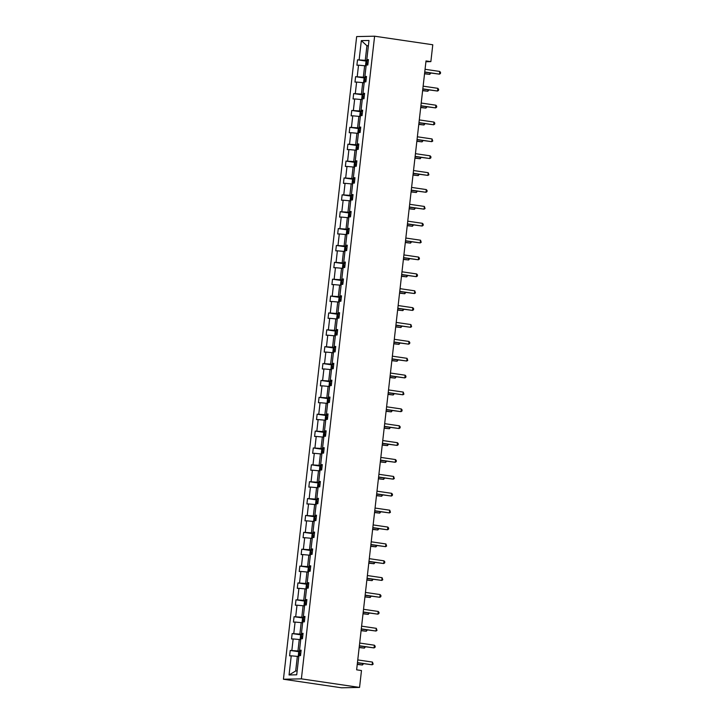 <?xml version="1.0" encoding="UTF-8"?>
<svg xmlns="http://www.w3.org/2000/svg" width="724" height="724" viewBox="0 0 724 724"><rect width="100%" height="100%" fill="white"/><g stroke="black" fill="none" stroke-linecap="round" stroke-linejoin="round"><path stroke-width="1.09" d="M301.383 678.859L359.557 687.42L341.61 687.8L283.437 679.239L356.661 36.58L374.607 36.2L301.383 678.859L283.437 679.239M298.795 656.587L297.347 656.378L295.682 670.976L289.057 674.967L291.238 655.817L289.609 655.854L290.224 650.451L299.401 651.799M297.347 656.378L291.238 655.817M300.713 639.717L299.265 639.5L297.962 650.966L290.224 650.451M291.853 650.414L293.157 638.948L291.537 638.984L292.152 633.572L301.329 634.921M302.641 622.839L301.193 622.631L299.881 634.097L292.152 633.572M293.772 633.536L295.084 622.07L293.455 622.106L294.071 616.694L303.247 618.043M304.56 605.961L303.112 605.753L301.808 617.219L294.071 616.694M295.7 616.658L297.003 605.192L295.374 605.228L295.998 599.825L305.175 601.173M306.487 589.092L305.039 588.874L303.727 600.341L295.998 599.825M297.618 599.789L298.922 588.322L297.302 588.359L297.917 582.947L307.094 584.295M308.406 572.213L306.958 572.005L305.655 583.472L297.917 582.947M299.546 582.911L300.849 571.444L299.22 571.48L299.836 566.068L309.012 567.417M310.325 555.335L308.877 555.127L307.573 566.593L299.836 566.068M301.465 566.032L302.768 554.566L301.148 554.602L301.763 549.199L310.94 550.548M312.252 538.466L310.804 538.249L309.492 549.715L301.763 549.199M303.383 549.163L304.695 537.697L303.066 537.733L303.682 532.321L312.858 533.669M314.171 521.588L312.723 521.38L311.42 532.846L303.682 532.321M305.311 532.285L306.614 520.818L304.994 520.855L305.609 515.443L314.786 516.791M316.098 504.709L314.65 504.501L313.338 515.968L305.609 515.443M307.229 515.416L308.542 503.94L306.913 503.976L307.528 498.574L316.705 499.922M318.017 487.84L316.569 487.623L315.266 499.089L307.528 498.574M309.157 498.537L310.46 487.071L308.84 487.107L309.456 481.695L318.632 483.044M319.945 470.962L318.497 470.754L317.184 482.22L309.456 481.695M311.076 481.659L312.388 470.193L310.759 470.229L311.374 464.817L320.551 466.175M321.863 454.093L320.415 453.876L319.112 465.342L311.374 464.817M313.003 464.79L314.307 453.324L312.678 453.351L313.302 447.948L322.479 449.296M323.791 437.215L322.343 436.997L321.031 448.464L313.302 447.948M314.922 447.912L316.225 436.445L314.605 436.482L315.221 431.07L324.397 432.418M325.709 420.336L324.262 420.128L322.958 431.594L315.221 431.07M316.85 431.033L318.153 419.567L316.524 419.603L317.139 414.191L326.316 415.549M327.628 403.467L326.18 403.25L324.877 414.716L317.139 414.191M318.768 414.164L320.071 402.698L318.451 402.725L319.067 397.322L328.243 398.671M329.556 386.589L328.108 386.372L326.805 397.838L319.067 397.322M320.687 397.286L321.999 385.82L320.37 385.856L320.985 380.444L330.162 381.792M331.474 369.711L330.026 369.502L328.723 380.969L320.985 380.444M322.614 380.408L323.918 368.941L322.298 368.978L322.913 363.566L332.09 364.923M333.402 352.841L331.954 352.624L330.642 364.091L322.913 363.566M324.533 363.538L325.845 352.072L324.216 352.099L324.832 346.696L334.008 348.045M335.321 335.963L333.873 335.746L332.569 347.212L324.832 346.696M326.461 346.66L327.764 335.194L326.144 335.23L326.759 329.818L335.936 331.167M337.248 319.085L335.8 318.877L334.488 330.343L326.759 329.818M328.379 329.782L329.692 318.316L328.062 318.352L328.678 312.94L337.855 314.297M339.167 302.216L337.719 301.998L336.416 313.465L328.678 312.94M330.307 312.913L331.61 301.446L329.99 301.474L330.606 296.071L339.782 297.419M341.094 285.337L339.647 285.12L338.334 296.587L330.606 296.071M332.226 296.035L333.538 284.568L331.909 284.604L332.524 279.192L341.701 280.541M343.013 268.459L341.565 268.251L340.262 279.717L332.524 279.192M334.153 279.156L335.456 267.69L333.827 267.726L334.452 262.323L343.628 263.672M344.941 251.59L343.493 251.373L342.181 262.839L334.452 262.323M336.072 262.287L337.375 250.821L335.755 250.848L336.37 245.445L345.547 246.793M346.859 234.712L345.411 234.495L344.108 245.961L336.37 245.445M337.999 245.409L339.303 233.942L337.674 233.979L338.289 228.567L347.466 229.915M348.778 217.833L347.33 217.625L346.027 229.092L338.289 228.567M339.918 228.531L341.221 217.064L339.601 217.1L340.217 211.698L349.393 213.046M350.706 200.964L349.258 200.747L347.954 212.213L340.217 211.698M341.837 211.661L343.149 200.195L341.52 200.231L342.135 194.819L351.312 196.168M352.624 184.086L351.176 183.878L349.873 195.344L342.135 194.819M343.764 194.783L345.067 183.317L343.447 183.353L344.063 177.941L353.24 179.29M354.552 167.208L353.104 167L351.792 178.466L344.063 177.941M345.683 177.905L346.995 166.439L345.366 166.475L345.982 161.072L355.158 162.42M356.47 150.339L355.022 150.121L353.719 161.588L345.982 161.072M347.611 161.036L348.914 149.569L347.294 149.606L347.909 144.194L357.086 145.542M358.398 133.46L356.95 133.252L355.638 144.719L347.909 144.194M349.529 144.157L350.841 132.691L349.212 132.727L349.828 127.315L359.004 128.664M360.317 116.582L358.869 116.374L357.566 127.84L349.828 127.315M351.457 127.279L352.76 115.813L351.131 115.849L351.755 110.446L360.932 111.795M362.244 99.713L360.796 99.496L359.484 110.962L351.755 110.446M353.375 110.41L354.679 98.944L353.059 98.98L353.674 93.568L362.851 94.916M364.163 82.835L362.715 82.626L361.412 94.093L353.674 93.568M355.303 93.532L356.606 82.065L354.977 82.102L355.593 76.69L364.769 78.038M366.082 65.956L364.634 65.748L363.33 77.215L355.593 76.69M357.222 76.663L358.525 65.187L356.905 65.223L357.52 59.82L366.697 61.169M368.362 45.947L366.914 45.739L365.258 60.336L357.52 59.82M359.14 59.784L361.33 40.635L368.987 40.472L366.806 59.621L368.435 59.585L367.819 64.997L366.19 65.033L364.887 76.5L366.507 76.463L365.892 81.866L364.272 81.903L362.959 93.369L364.588 93.333L363.973 98.745L362.344 98.781L361.041 110.247L362.67 110.211L362.045 115.623L360.425 115.659L359.122 127.125L360.742 127.089L360.127 132.492L358.498 132.528L357.194 143.995L358.823 143.958L358.208 149.37L356.579 149.406L355.276 160.873L356.896 160.837L356.28 166.249L354.66 166.276L353.348 177.742L354.977 177.715L354.362 183.118L352.733 183.154L351.43 194.62L353.05 194.584L352.434 199.996L350.814 200.032L349.502 211.499L351.131 211.462L350.516 216.874L348.887 216.901L347.583 228.368L349.203 228.341L348.588 233.743L346.968 233.78L345.656 245.246L347.285 245.21L346.669 250.622L345.04 250.658L343.737 262.124L345.357 262.088L344.742 267.5L343.122 267.527L341.809 278.993L343.438 278.966L342.823 284.369L341.194 284.405L339.891 295.872L341.52 295.835L340.895 301.247L339.275 301.284L337.972 312.75L339.592 312.714L338.977 318.126L337.348 318.153L336.045 329.619L337.674 329.592L337.058 334.995L335.429 335.031L334.126 346.497L335.746 346.461L335.131 351.873L333.511 351.909L332.198 363.376L333.827 363.339L333.212 368.751L331.583 368.778L330.28 380.245L331.9 380.218L331.284 385.621L329.664 385.657L328.352 397.123L329.981 397.087L329.366 402.499L327.737 402.535L326.433 414.001L328.053 413.965L327.438 419.368L325.818 419.404L324.506 430.871L326.135 430.834L325.519 436.246L323.89 436.282L322.587 447.749L324.207 447.713L323.592 453.124L321.972 453.161L320.66 464.627L322.289 464.591L321.673 469.994L320.044 470.03L318.741 481.496L320.37 481.46L319.755 486.872L318.126 486.908L316.822 498.374L318.442 498.338L317.827 503.75L316.207 503.786L314.895 515.253L316.524 515.216L315.908 520.619L314.279 520.656L312.976 532.122L314.596 532.086L313.981 537.498L312.361 537.534L311.048 549L312.678 548.964L312.062 554.376L310.433 554.412L309.13 565.878L310.75 565.842L310.134 571.245L308.514 571.281L307.202 582.748L308.831 582.711L308.216 588.123L306.587 588.159L305.284 599.626L306.904 599.59L306.288 605.002L304.668 605.029L303.356 616.495L304.985 616.468L304.37 621.871L302.741 621.907L301.437 633.373L303.066 633.337L302.442 638.749L300.822 638.785L299.519 650.252L301.139 650.215L300.523 655.627L298.894 655.654L296.713 674.804L289.057 674.967M425.92 61.739L430.861 61.63L426.011 60.925L356.633 669.827L361.484 670.542L359.557 687.42M301.075 650.74L299.519 650.252M301.003 651.419L297.962 650.966M299.265 639.5L293.157 638.948M303.003 633.871L301.437 633.373M302.922 634.541L299.881 634.097M301.193 622.631L295.084 622.07M304.922 616.993L303.356 616.495M304.849 617.663L301.808 617.219M303.112 605.753L297.003 605.192M306.849 600.115L305.284 599.626M306.768 600.793L303.727 600.341M305.039 588.874L298.922 588.322M308.768 583.245L307.202 582.748M308.696 583.915L305.655 583.472M306.958 572.005L300.849 571.444M310.696 566.367L309.13 565.878M310.614 567.037L307.573 566.593M308.877 555.127L302.768 554.566M312.614 549.489L311.048 549M312.542 550.168L309.492 549.715M310.804 538.249L304.695 537.697M314.542 532.62L312.976 532.122M314.46 533.289L311.42 532.846M312.723 521.38L306.614 520.818M316.46 515.741L314.895 515.253M316.388 516.411L313.338 515.968M314.65 504.501L308.542 503.94M318.379 498.863L316.822 498.374M318.307 499.542L315.266 499.089M316.569 487.623L310.46 487.071M320.307 481.994L318.741 481.496M320.225 482.664L317.184 482.22M318.497 470.754L312.388 470.193M322.225 465.116L320.66 464.627M322.153 465.785L319.112 465.342M320.415 453.876L314.307 453.324M324.153 448.247L322.587 447.749M324.071 448.916L321.031 448.464M322.343 436.997L316.225 436.445M326.072 431.368L324.506 430.871M325.999 432.038L322.958 431.594M324.262 420.128L318.153 419.567M327.999 414.49L326.433 414.001M327.918 415.16L324.877 414.716M326.18 403.25L320.071 402.698M329.918 397.621L328.352 397.123M329.845 398.291L326.805 397.838M328.108 386.372L321.999 385.82M331.845 380.743L330.28 380.245M331.764 381.412L328.723 380.969M330.026 369.502L323.918 368.941M333.764 363.864L332.198 363.376M333.692 364.543L330.642 364.091M331.954 352.624L325.845 352.072M335.692 346.995L334.126 346.497M335.61 347.665L332.569 347.212M333.873 335.746L327.764 335.194M337.61 330.117L336.045 329.619M337.538 330.787L334.488 330.343M335.8 318.877L329.692 318.316M339.529 313.239L337.972 312.75M339.456 313.917L336.416 313.465M337.719 301.998L331.61 301.446M341.457 296.369L339.891 295.872M341.375 297.039L338.334 296.587M339.647 285.12L333.538 284.568M343.375 279.491L341.809 278.993M343.303 280.161L340.262 279.717M341.565 268.251L335.456 267.69M345.303 262.613L343.737 262.124M345.221 263.292L342.181 262.839M343.493 251.373L337.375 250.821M347.221 245.744L345.656 245.246M347.149 246.413L344.108 245.961M345.411 234.495L339.303 233.942M349.149 228.865L347.583 228.368M349.068 229.535L346.027 229.092M347.33 217.625L341.221 217.064M351.068 211.987L349.502 211.499M350.995 212.666L347.954 212.213M349.258 200.747L343.149 200.195M352.995 195.118L351.43 194.62M352.914 195.788L349.873 195.344M351.176 183.878L345.067 183.317M354.914 178.24L353.348 177.742M354.841 178.909L351.792 178.466M353.104 167L346.995 166.439M356.841 161.362L355.276 160.873M356.76 162.04L353.719 161.588M355.022 150.121L348.914 149.569M358.76 144.492L357.194 143.995M358.679 145.162L355.638 144.719M356.95 133.252L350.841 132.691M360.679 127.614L359.122 127.125M360.606 128.284L357.566 127.84M358.869 116.374L352.76 115.813M362.606 110.736L361.041 110.247M362.525 111.415L359.484 110.962M360.796 99.496L354.679 98.944M364.525 93.867L362.959 93.369M364.453 94.536L361.412 94.093M362.715 82.626L356.606 82.065M366.453 76.988L364.887 76.5M366.371 77.658L363.33 77.215M364.634 65.748L358.525 65.187M368.371 60.11L366.806 59.621M430.861 61.63L432.78 44.761L374.607 36.2M295.682 670.976L297.157 670.949M368.299 60.789L365.258 60.336M368.398 45.703L366.914 45.739L361.33 40.635M424.726 72.201L439.45 74.156L424.753 71.993M439.758 71.45L440.563 72.454L440.436 73.54L439.45 74.156L439.758 71.45L425.06 69.287M366.1 65.866L365.557 65.187L365.928 61.947L367.023 60.843L368.281 60.907M424.545 73.803L429.748 74.364L429.911 72.961M368.045 62.961L367.267 62.907L367.122 64.21L367.901 64.255M424.563 73.604L429.748 74.364L430.816 73.088M422.807 89.07L437.531 91.034L422.825 88.871M437.839 88.328L438.644 89.333L438.518 90.419L437.531 91.034L437.839 88.328L423.133 86.165M420.879 105.948L435.604 107.912L420.906 105.749M435.911 105.206L436.717 106.211L436.59 107.288L435.604 107.912L435.911 105.206L421.214 103.043M364.172 82.744L363.629 82.065L364 78.816L365.068 77.749L366.362 77.776M422.617 90.681L427.83 91.242L427.984 89.83M366.127 79.83L365.349 79.785L365.195 81.079L365.982 81.133M422.644 90.473L427.83 91.242L428.889 89.966M362.253 99.622L361.71 98.944L362.081 95.695L363.177 94.591L364.434 94.654M420.698 107.55L425.902 108.111L426.065 106.709M364.199 96.708L363.421 96.663L363.276 97.957L364.054 98.011M420.725 107.351L425.902 108.111L426.97 106.844M418.961 122.818L433.685 124.781L418.979 122.618M433.993 122.075L434.798 123.08L434.672 124.166L433.685 124.781L433.993 122.075L419.287 119.913M360.326 116.492L359.783 115.813L360.154 112.573L361.249 111.469L362.516 111.532M418.78 124.428L423.983 124.99L424.137 123.587M362.281 113.587L361.502 113.532L361.348 114.835L362.136 114.881M418.798 124.229L423.983 124.99L425.042 123.713M417.033 139.696L431.757 141.66L417.06 139.497M432.065 138.954L432.753 141.044L431.757 141.66L432.065 138.954L417.368 136.791M358.407 133.37L357.864 132.691L358.235 129.442L359.33 128.347L360.588 128.401M416.852 141.307L422.056 141.868L422.219 140.456M360.362 130.456L359.575 130.41L359.43 131.705L360.208 131.759M416.879 141.099L422.056 141.868L423.124 140.592M415.114 156.574L429.839 158.538L415.133 156.375M430.147 155.832L430.952 156.837L430.825 157.913L429.839 158.538L430.147 155.832L415.44 153.669M356.479 150.248L355.946 149.569L356.308 146.32L357.403 145.216L358.67 145.28M414.933 158.176L420.137 158.737L420.3 157.334M358.434 147.334L357.656 147.28L357.502 148.583L358.289 148.628M414.952 157.977L420.137 158.737L421.196 157.47M413.187 173.443L427.911 175.407L413.214 173.244M428.219 172.701L428.907 174.792L427.911 175.407L428.219 172.701L413.522 170.538M354.561 167.117L354.018 166.439L354.389 163.199L355.484 162.095L356.751 162.158M413.006 175.054L418.21 175.615L418.372 174.213M356.516 164.212L355.728 164.158L355.584 165.461L356.362 165.506M413.033 174.855L418.21 175.615L419.277 174.339M411.268 190.322L425.993 192.285L411.295 190.122M426.3 189.579L427.106 190.584L426.979 191.67L425.993 192.285L426.3 189.579L411.603 187.416M352.633 183.996L352.099 183.317L352.47 180.068L353.556 178.973L354.823 179.027M411.087 191.932L416.291 192.493L416.454 191.082M354.588 181.081L353.81 181.036L353.665 182.33L354.443 182.385M411.105 191.724L416.291 192.493L417.359 191.217M409.35 207.2L424.065 209.164L409.368 207.001M424.382 206.458L425.06 208.539L424.065 209.164L424.382 206.458L409.675 204.295M350.715 200.874L350.172 200.195L350.543 196.946L351.638 195.842L352.905 195.905M409.16 208.802L414.372 209.363L414.526 207.96M352.669 197.96L351.882 197.905L351.737 199.209L352.516 199.254M409.187 208.602L414.372 209.363L415.431 208.096M407.422 224.069L422.146 226.033L407.449 223.87M422.454 223.327L423.259 224.331L423.133 225.417L422.146 226.033L422.454 223.327L407.757 221.164M405.503 240.947L420.228 242.911L405.521 240.748M420.535 240.205L421.214 242.296L420.228 242.911L420.535 240.205L405.829 238.042M403.576 257.825L418.3 259.78L403.603 257.626M418.608 257.083L419.413 258.088L419.287 259.165L418.3 259.78L418.608 257.083L403.911 254.92M401.657 274.695L416.381 276.659L401.675 274.496M416.689 273.953L417.495 274.957L417.368 276.043L416.381 276.659L416.689 273.953L401.983 271.79M399.729 291.573L414.454 293.537L399.757 291.374M414.762 290.831L415.449 292.912L414.454 293.537L414.762 290.831L400.064 288.668M397.811 308.451L412.535 310.406L397.829 308.243M412.843 307.709L413.648 308.714L413.522 309.791L412.535 310.406L412.843 307.709L398.137 305.546M395.883 325.32L410.608 327.284L395.91 325.121M410.915 324.578L411.603 326.669L410.608 327.284L410.915 324.578L396.218 322.415M393.965 342.199L408.689 344.162L393.983 342M408.997 341.457L409.802 342.461L409.675 343.538L408.689 344.162L408.997 341.457L394.299 339.294M392.046 359.077L406.761 361.032L392.064 358.869M407.069 358.335L407.757 360.416L406.761 361.032L407.069 358.335L392.372 356.172M390.118 375.946L404.843 377.91L390.146 375.747M405.15 375.204L405.956 376.209L405.829 377.294L404.843 377.91L405.15 375.204L390.453 373.041M348.796 217.743L348.253 217.064L348.624 213.824L349.71 212.72L350.977 212.784M407.241 225.68L412.445 226.241L412.608 224.838M350.742 214.838L349.964 214.784L349.819 216.087L350.597 216.132M407.259 225.481L412.445 226.241L413.513 224.965M346.868 234.621L346.325 233.942L346.696 230.694L347.792 229.599L349.058 229.653M405.313 242.549L410.526 243.119L410.68 241.707M348.823 231.707L348.045 231.662L347.891 232.956L348.678 233.01M405.34 242.35L410.526 243.119L411.585 241.843M344.95 251.499L344.407 250.821L344.778 247.572L345.873 246.468L347.131 246.531M403.395 259.427L408.598 259.988L408.761 258.586M346.896 248.585L346.117 248.531L345.972 249.834L346.751 249.88M403.422 259.228L408.598 259.988L409.666 258.721M343.022 268.369L342.479 267.69L342.85 264.45L343.945 263.346L345.212 263.409M401.476 276.306L406.68 276.867L406.834 275.464M344.977 265.464L344.199 265.409L344.045 266.713L344.832 266.758M401.494 276.106L406.68 276.867L407.739 275.591M341.104 285.247L340.561 284.568L340.932 281.319L342.027 280.224L343.285 280.279M399.548 293.175L404.752 293.745L404.915 292.333M343.058 282.333L342.271 282.288L342.126 283.582L342.904 283.636M399.576 292.976L404.752 293.745L405.82 292.469M339.176 302.125L338.633 301.446L339.004 298.197L340.099 297.093L341.366 297.157M397.63 310.053L402.834 310.614L402.997 309.211M341.131 299.211L340.352 299.157L340.199 300.46L340.986 300.505M397.648 309.854L402.834 310.614L403.892 309.347M337.257 318.994L336.714 318.316L337.085 315.076L338.18 313.972L339.447 314.026M395.702 326.931L400.906 327.492L401.069 326.09M339.212 316.089L338.425 316.035L338.28 317.329L339.058 317.384M395.729 326.732L400.906 327.492L401.974 326.216M335.33 335.873L334.796 335.194L335.158 331.945L336.253 330.841L337.52 330.904M393.784 343.8L398.987 344.362L399.15 342.959M337.284 332.959L336.506 332.913L336.352 334.207L337.14 334.262M393.802 343.601L398.987 344.362L400.046 343.095M333.411 352.742L332.868 352.072L333.239 348.823L334.334 347.719L335.601 347.782M391.856 360.679L397.06 361.24L397.223 359.837M335.366 349.837L334.579 349.783L334.434 351.086L335.212 351.131M391.883 360.48L397.06 361.24L398.128 359.973M331.492 369.62L330.949 368.941L331.321 365.701L332.406 364.597L333.673 364.652M389.937 377.557L395.141 378.118L395.304 376.715M333.438 366.715L332.66 366.661L332.515 367.955L333.293 368.009M389.955 377.358L395.141 378.118L396.209 376.842M388.2 392.824L402.924 394.788L388.218 392.625M403.232 392.082L403.911 394.164L402.924 394.788L403.232 392.082L388.526 389.919M329.565 386.498L329.022 385.82L329.393 382.571L330.488 381.467L331.755 381.53M388.01 394.426L393.223 394.987L393.376 393.584M331.52 383.584L330.732 383.539L330.587 384.833L331.366 384.887M388.037 394.227L393.223 394.987L394.281 393.72M386.272 409.703L400.996 411.657L386.299 409.494M401.304 408.96L402.11 409.965L401.983 411.042L400.996 411.657L401.304 408.96L386.607 406.798M327.646 403.368L327.103 402.689L327.474 399.449L328.569 398.345L329.827 398.408M386.091 411.304L391.295 411.866L391.458 410.463M329.592 400.463L328.814 400.408L328.669 401.711L329.447 401.757M386.109 411.105L391.295 411.866L392.363 410.599M384.353 426.572L399.078 428.536L384.372 426.373M399.386 425.83L400.191 426.834L400.064 427.92L399.078 428.536L399.386 425.83L384.679 423.667M325.719 420.246L325.176 419.567L325.547 416.327L326.642 415.223L327.909 415.277M384.163 428.183L389.376 428.744L389.53 427.332M327.673 417.332L326.895 417.286L326.741 418.581L327.529 418.635M384.191 427.984L389.376 428.744L390.435 427.468M382.426 443.45L397.15 445.414L382.453 443.251M397.458 442.708L398.263 443.712L398.137 444.789L397.15 445.414L397.458 442.708L382.761 440.545M323.8 437.124L323.257 436.445L323.628 433.196L324.723 432.092L325.981 432.156M382.245 445.052L387.449 445.613L387.612 444.21M325.746 434.21L324.967 434.165L324.823 435.459L325.601 435.513M382.272 444.853L387.449 445.613L388.517 444.346M380.507 460.328L395.232 462.283L380.525 460.12M395.539 459.586L396.345 460.591L396.218 461.668L395.232 462.283L395.539 459.586L380.833 457.423M321.872 453.993L321.329 453.315L321.7 450.075L322.795 448.971L324.062 449.034M380.326 461.93L385.53 462.491L385.684 461.088M323.827 451.088L323.049 451.034L322.895 452.337L323.682 452.382M380.344 461.731L385.53 462.491L386.589 461.215M378.58 477.197L393.304 479.161L378.607 476.998M393.612 476.455L394.299 478.546L393.304 479.161L393.612 476.455L378.914 474.292M319.954 470.871L319.411 470.193L319.782 466.953L320.877 465.849L322.135 465.903M378.399 478.808L383.602 479.369L383.765 477.958M321.909 467.957L321.121 467.912L320.976 469.206L321.755 469.261M378.426 478.6L383.602 479.369L384.67 478.093M376.661 494.076L391.385 496.04L376.679 493.877M391.693 493.334L392.498 494.338L392.372 495.415L391.385 496.04L391.693 493.334L376.987 491.171M318.026 487.75L317.492 487.071L317.854 483.822L318.949 482.718L320.216 482.781M376.48 495.678L381.684 496.239L381.847 494.836M319.981 484.836L319.203 484.79L319.049 486.085L319.836 486.139M376.498 495.478L381.684 496.239L382.743 494.972M374.733 510.954L389.458 512.909L374.761 510.746M389.765 510.203L390.453 512.293L389.458 512.909L389.765 510.203L375.068 508.049M316.107 504.619L315.564 503.94L315.936 500.7L317.003 499.623L318.298 499.66M374.552 512.556L379.756 513.117L379.919 511.714M318.062 501.714L317.275 501.66L317.13 502.963L317.908 503.008M374.579 512.357L379.756 513.117L380.824 511.841M372.815 527.823L387.539 529.787L372.842 527.624M387.847 527.081L388.652 528.086L388.526 529.172L387.539 529.787L387.847 527.081L373.15 524.918M314.18 521.497L313.646 520.818L314.008 517.569L315.103 516.474L316.37 516.529M372.634 529.434L377.838 529.995L378 528.583M316.135 518.583L315.356 518.538L315.212 519.832L315.99 519.886M372.652 529.226L377.838 529.995L378.905 528.719M370.896 544.701L385.611 546.665L370.914 544.502M385.928 543.959L386.607 546.041L385.611 546.665L385.928 543.959L371.222 541.796M312.261 538.375L311.718 537.697L312.089 534.448L313.157 533.371L314.451 533.407M370.706 546.303L375.919 546.864L376.073 545.462M314.216 535.461L313.429 535.416L313.284 536.71L314.062 536.765M370.733 546.104L375.919 546.864L376.978 545.597M368.969 561.571L383.693 563.534L368.996 561.371M384.001 560.829L384.806 561.833L384.679 562.919L383.693 563.534L384.001 560.829L369.303 558.666M310.343 555.245L309.8 554.566L310.171 551.326L311.257 550.222L312.524 550.285M368.788 563.182L373.991 563.743L374.154 562.34M312.288 552.34L311.51 552.285L311.365 553.589L312.144 553.634M368.806 562.982L373.991 563.743L375.059 562.467M367.05 578.449L381.774 580.413L367.068 578.25M382.082 577.707L382.761 579.797L381.774 580.413L382.082 577.707L367.376 575.544M308.415 572.123L307.872 571.444L308.243 568.195L309.311 567.127L310.605 567.154M366.86 580.06L372.073 580.621L372.227 579.209M310.37 569.209L309.591 569.164L309.438 570.458L310.225 570.512M366.887 579.852L372.073 580.621L373.132 579.345M365.122 595.327L379.847 597.291L365.149 595.128M380.154 594.585L380.96 595.59L380.833 596.666L379.847 597.291L380.154 594.585L365.457 592.422M306.496 589.001L305.953 588.322L306.324 585.073L307.419 583.969L308.677 584.033M364.941 596.929L370.145 597.49L370.308 596.087M308.442 586.087L307.664 586.033L307.519 587.336L308.297 587.381M364.968 596.73L370.145 597.49L371.213 596.223M363.204 612.196L377.928 614.16L363.222 611.997M378.236 611.454L379.041 612.459L378.914 613.545L377.928 614.16L378.236 611.454L363.529 609.291M304.569 605.87L304.026 605.192L304.397 601.952L305.492 600.848L306.759 600.911M363.023 613.807L368.226 614.368L368.38 612.966M306.524 602.965L305.745 602.911L305.591 604.214L306.379 604.259M363.041 613.608L368.226 614.368L369.285 613.092M361.276 629.075L376 631.038L361.303 628.875M376.308 628.332L376.996 630.423L376 631.038L376.308 628.332L361.611 626.169M302.65 622.749L302.107 622.07L302.478 618.821L303.573 617.726L304.831 617.78M361.095 630.685L366.299 631.247L366.462 629.835M304.605 619.835L303.818 619.789L303.673 621.083L304.451 621.138M361.122 630.477L366.299 631.247L367.367 629.971M359.357 645.953L374.082 647.917L359.376 645.754M374.389 645.211L375.195 646.215L375.068 647.292L374.082 647.917L374.389 645.211L359.683 643.048M300.722 639.627L300.179 638.948L300.551 635.699L301.646 634.595L302.913 634.658M359.176 647.555L364.38 648.116L364.543 646.713M302.677 636.713L301.899 636.658L301.745 637.962L302.532 638.007M359.195 647.356L364.38 648.116L365.439 646.849M357.43 662.822L372.154 664.786L357.457 662.623M372.462 662.08L373.15 664.17L372.154 664.786L372.462 662.08L357.765 659.917M298.804 656.496L298.261 655.817L298.632 652.577L299.727 651.473L300.994 651.537M357.249 664.433L362.452 664.994L362.615 663.591M300.759 653.591L299.971 653.537L299.827 654.84L300.605 654.885M357.276 664.234L362.452 664.994L363.52 663.718M366.987 60.87L366.516 65.024M368.045 63.024L367.267 62.907M365.068 77.749L364.597 81.893M366.118 79.893L365.349 79.785M363.149 94.618L362.67 98.772M364.199 96.772L363.421 96.663M361.222 111.496L360.751 115.65M362.272 113.65L361.502 113.532M359.303 128.374L358.823 132.519M360.353 130.519L359.575 130.41M357.375 145.243L356.905 149.397M358.425 147.397L357.656 147.28M355.457 162.122L354.977 166.276M356.507 164.276L355.728 164.158M353.529 179L353.059 183.145M354.579 181.145L353.81 181.036M351.611 195.869L351.14 200.023M352.66 198.023L351.882 197.905M349.683 212.747L349.212 216.901M350.742 214.901L349.964 214.784M347.764 229.626L347.294 233.771M348.814 231.771L348.045 231.662M345.837 246.495L345.366 250.649M346.896 248.649L346.117 248.531M343.918 263.373L343.447 267.527M344.968 265.527L344.199 265.409M342 280.251L341.52 284.396M343.049 282.396L342.271 282.288M340.072 297.121L339.601 301.274M341.122 299.274L340.352 299.157M338.153 313.999L337.674 318.153M339.203 316.153L338.425 316.035M336.226 330.877L335.755 335.022M337.275 333.022L336.506 332.913M334.307 347.746L333.836 351.9M335.357 349.9L334.579 349.783M332.379 364.625L331.909 368.778M333.429 366.778L332.66 366.661M330.461 381.494L329.99 385.648M331.511 383.648L330.732 383.539M328.533 398.372L328.062 402.526M329.592 400.526L328.814 400.408M326.614 415.25L326.144 419.404M327.664 417.404L326.895 417.286M324.696 432.119L324.216 436.273M325.746 434.273L324.967 434.165M322.768 448.998L322.298 453.152M323.818 451.152L323.049 451.034M320.85 465.876L320.37 470.021M321.899 468.03L321.121 467.912M318.922 482.745L318.451 486.899M319.972 484.899L319.203 484.79M317.003 499.623L316.524 503.777M318.053 501.777L317.275 501.66M315.076 516.502L314.605 520.646M316.126 518.646L315.356 518.538M313.157 533.371L312.687 537.525M314.207 535.525L313.429 535.416M311.229 550.249L310.759 554.403M312.288 552.403L311.51 552.285M309.311 567.127L308.84 571.272M310.361 569.272L309.591 569.164M307.383 583.996L306.913 588.15M308.442 586.15L307.664 586.033M305.465 600.875L304.994 605.029M306.514 603.029L305.745 602.911M303.546 617.753L303.066 621.898M304.596 619.898L303.818 619.789M301.618 634.622L301.148 638.776M302.668 636.776L301.899 636.658M299.7 651.5L299.22 655.654M300.75 653.654L299.971 653.537"/></g></svg>
